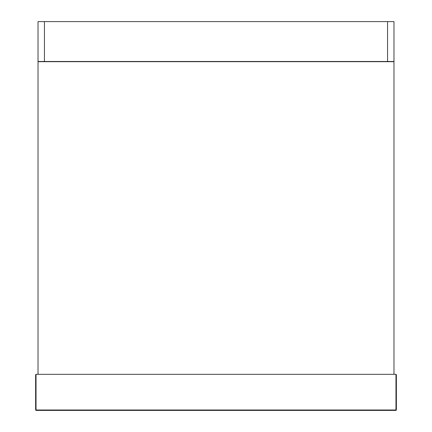 <?xml version="1.0" encoding="UTF-8"?>
<svg xmlns="http://www.w3.org/2000/svg" width="432" height="432" viewBox="0 0 432 432"><rect width="100%" height="100%" fill="white"/><g stroke="black" fill="none" stroke-linecap="round" stroke-linejoin="round"><path stroke-width="0.65" d="M44.447 61.484L44.447 21.6L38.032 21.6L38.032 61.484L387.553 61.484L387.553 21.6L393.968 21.6L393.968 61.484L387.553 61.484M44.447 21.6L387.553 21.6M393.968 374.328L393.968 61.684L38.032 61.684L38.032 374.328L393.968 374.328M36.029 374.328L36.029 410L35.629 410L36.029 410.4L35.629 410L35.629 374.728L36.029 374.328L395.971 374.328L396.371 374.728L396.371 410L395.971 410.4L395.971 410L36.029 410L36.029 410.4L395.971 410.4L396.371 410L395.971 410L395.971 374.328L396.371 374.728"/></g></svg>
